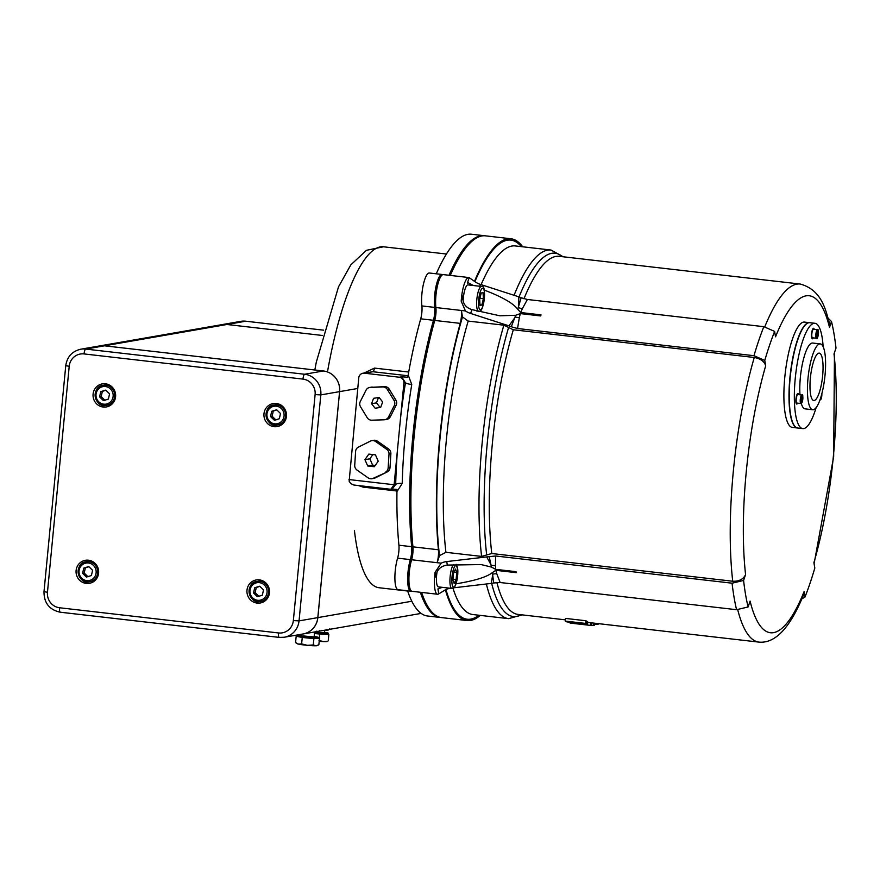<?xml version="1.0" encoding="UTF-8"?>
<svg xmlns="http://www.w3.org/2000/svg" width="880" height="880" viewBox="0 0 880 880"><rect width="100%" height="100%" fill="white"/><g stroke="black" fill="none" stroke-linecap="round" stroke-linejoin="round"><path stroke-width="1.32" d="M818.796 353.144A23.848 5.973 -83.4 0 1 819.236 353.133A23.848 5.973 -83.4 0 1 822.448 377.509A23.848 5.973 -83.4 0 1 813.791 400.521A23.848 5.973 -83.4 0 1 810.48 377.025A23.848 5.973 -83.4 0 1 818.796 353.144M819.676 343.937A33.132 8.305 96.6 0 0 808.126 377.091A33.132 8.305 96.6 0 0 812.724 409.739A33.132 8.305 96.6 0 0 824.758 377.773A33.132 8.305 96.6 0 0 820.292 343.915A33.132 8.305 96.6 0 0 819.676 343.937M799.986 394.801A33.132 8.305 -83.4 0 1 802.945 361.383A33.132 8.305 -83.4 0 1 812.031 343.057A33.132 8.305 -83.4 0 1 812.647 343.035L820.292 343.915M812.724 409.739L805.079 408.859A33.132 8.305 -83.4 0 1 801.306 403.447M823.13 346.709A53.009 13.277 96.6 0 0 814.924 323.29L809.82 322.707A53.009 13.277 96.6 0 0 808.83 322.74A53.009 13.277 96.6 0 0 790.361 375.793A53.009 13.277 96.6 0 0 797.709 428.021L802.813 428.604A53.009 13.277 96.6 0 0 816.112 407.66M814.924 323.29A53.009 13.277 96.6 0 0 813.934 323.323A53.009 13.277 96.6 0 0 795.454 376.376A53.009 13.277 96.6 0 0 802.813 428.604M797.61 403.15A5.302 1.331 -83.4 0 1 796.719 404.074A5.302 1.331 -83.4 0 1 795.894 401.643A5.302 1.331 -83.4 0 1 796.444 396.209A5.302 1.331 -83.4 0 1 797.94 393.536A5.302 1.331 -83.4 0 1 798.6 394.636M813.23 337.887A5.302 1.331 -83.4 0 1 812.339 338.811A5.302 1.331 -83.4 0 1 811.602 333.586A5.302 1.331 -83.4 0 1 813.45 328.284A5.302 1.331 -83.4 0 1 813.549 328.273A5.302 1.331 -83.4 0 1 814.209 329.373M594.495 623.194L594.286 625.405A182.864 45.815 -83.4 0 1 593.615 625.482L591.481 625.24M591.712 622.875L591.459 625.504A182.864 45.815 -83.4 0 1 591.107 625.471A182.864 45.815 -83.4 0 1 590.458 625.383L570.064 623.029A182.864 45.815 96.6 0 0 570.713 623.128A182.864 45.815 96.6 0 0 570.724 623.128L588.302 625.152M590.458 625.383L590.711 622.732A180.213 45.155 96.6 0 0 591.404 622.842L759.011 642.114C775.368 643.61 790.306 627.638 803.814 594.176L804.056 591.701A169.62 42.493 -83.4 0 1 750.09 601.106L748.099 606.969A177.573 44.484 -83.4 0 1 743.589 580.448L732.072 583.187L495.638 555.995L486.706 556.919L491.392 565.488A13.255 9.724 179.5 0 1 495.44 565.774L495.638 555.995M593.615 625.482L593.835 623.117M587.719 622.391L590.711 622.732M585.651 623.436L565.257 621.093A182.864 45.815 96.6 0 0 566.423 621.775L579.491 624.041L587.026 624.723L586.806 624.118A182.864 45.815 -83.4 0 1 585.651 623.436L585.915 620.752A180.213 45.155 96.6 0 0 587.059 621.445L587.279 622.072M565.257 621.093L565.521 618.409L585.915 620.752M584.496 623.865L578.798 623.854L568.799 622.061A182.864 45.815 -83.4 0 1 568.282 621.775L583.979 623.579A182.864 45.815 96.6 0 0 584.496 623.865L584.661 623.953M587.026 624.723L587.059 621.445M571.571 622.853L571.637 622.16M599.126 623.722A182.864 45.815 -83.4 0 1 597.696 624.415L594.418 624.03M597.696 624.415L597.773 623.568M390.885 489.005L396.869 489.434L396.946 491.634L402.226 483.461A5.302 1.694 1.6 0 0 395.681 484.473L392.271 488.972L390.148 489.225L353.782 485.012L350.823 483.648L349.151 481.228L358.765 377.872A5.302 5.115 80.1 0 1 364.375 373.197L372.878 371.723L408.023 375.76M402.226 483.461A192.148 48.136 -83.4 0 1 411.752 384.516A5.302 0.957 9.3 0 1 405.471 382.8A197.45 49.467 96.6 0 0 400.554 417.857L397.463 449.955A197.45 49.467 96.6 0 0 395.681 484.473L394.119 484.748L397.463 449.955M411.752 384.516L408.177 374.946L407.671 377.234L401.687 376.805L405.471 382.8L403.909 383.064A5.302 5.115 80.1 0 0 399.311 377.223L364.375 373.197M411.466 591.074A19.877 4.983 -83.4 0 1 410.817 591.162L398.068 589.699A19.877 4.983 -83.4 0 1 394.9 578.556A19.877 4.983 -83.4 0 1 397.595 558.151A10.604 2.651 96.6 0 0 398.915 545.226A192.148 48.136 -83.4 0 1 396.946 491.634M410.817 591.162A19.877 4.983 -83.4 0 1 407.649 580.03A19.877 4.983 -83.4 0 1 410.333 559.614A10.604 2.651 96.6 0 0 411.664 546.689A192.148 48.136 -83.4 0 1 433.466 320.287A10.604 2.651 96.6 0 0 434.621 307.395A19.877 4.983 -83.4 0 1 436.128 285.901A19.877 4.983 -83.4 0 1 442.046 274.461A19.877 4.983 -83.4 0 1 442.662 274.703M408.177 374.946A192.148 48.136 -83.4 0 1 420.717 318.824A10.604 2.651 96.6 0 0 421.883 305.932A19.877 4.983 -83.4 0 1 423.379 284.427A19.877 4.983 -83.4 0 1 429.297 272.998L442.046 274.461M357.005 470.052A5.302 5.115 80.1 0 1 354.728 465.278L355.597 451.451A5.302 5.115 80.1 0 1 358.446 447.084L370.469 441.089A5.302 5.115 80.1 0 1 375.584 441.496L377.454 441.166L388.608 448.998A5.302 5.115 80.1 0 1 390.874 453.772L390.016 467.599A5.302 5.115 80.1 0 1 387.167 471.966L375.144 477.961A5.302 5.115 80.1 0 1 373.78 478.401L371.91 478.731A5.302 5.115 80.1 0 1 368.159 477.884L357.005 470.052M375.144 477.961L373.274 478.28A5.302 5.115 80.1 0 1 371.91 478.731M373.274 478.28L387.167 471.966M390.016 467.599L388.146 467.918A5.302 5.115 80.1 0 1 385.297 472.296M388.146 467.918L389.004 454.102L390.874 453.772M388.608 448.998L386.738 449.328A5.302 5.115 80.1 0 1 389.004 454.102M386.738 449.328L375.584 441.496M364.936 459.657L368.83 454.102L375.463 454.872L378.213 461.186L374.319 466.73L367.686 465.971L364.936 459.657L369.875 458.799L372.834 454.564M371.833 440.638L373.703 440.319A5.302 5.115 80.1 0 1 377.454 441.166M360.536 406.791A5.302 5.115 80.1 0 1 360.305 401.489L366.047 390.17A5.302 5.115 80.1 0 1 370.37 387.376L384.659 386.639A5.302 5.115 80.1 0 1 389.202 389.147L395.879 400.059A5.302 5.115 80.1 0 1 396.11 405.35L390.368 416.68A5.302 5.115 80.1 0 1 386.727 419.397L384.857 419.727A5.302 5.115 80.1 0 1 384.175 419.793L371.756 420.2A5.302 5.115 80.1 0 1 367.213 417.703L360.536 406.791M390.368 416.68L388.498 417.01A5.302 5.115 80.1 0 1 384.857 419.727M388.498 417.01L394.24 405.68L396.11 405.35M395.879 400.059L394.009 400.389A5.302 5.115 80.1 0 1 394.24 405.68M394.009 400.389L387.332 389.466L389.202 389.147M384.659 386.639L382.789 386.969A5.302 5.115 80.1 0 1 387.332 389.466M382.789 386.969L370.37 387.376M373.56 398.321L379.104 397.452L382.657 401.984L380.677 407.385L375.133 408.254L371.58 403.733L373.56 398.321M369.688 387.442L371.558 387.123A5.302 5.115 80.1 0 1 372.24 387.046M408.705 372.031L374.484 368.093L364.122 373.043M362.956 373.241L372.878 371.723A5.302 1.331 -83.4 0 0 374.484 368.093M358.622 485.606L363.022 487.102L396.946 491.007M348.975 479.556L394.119 484.748L390.918 489.203M407.66 591.03L379.148 587.752A169.62 42.493 -83.4 0 1 354.42 530.453M436.26 273.801A192.148 48.136 -83.4 0 1 471.471 234.223L484.209 235.697A192.148 48.136 -83.4 0 1 484.847 235.785M440.946 617.518A192.148 48.136 -83.4 0 1 440.308 617.463L427.559 616A192.148 48.136 -83.4 0 1 407.583 590.799M400.554 417.857L403.909 383.064M367.686 465.971L372.614 465.113L369.875 458.799M375.243 465.41L372.614 465.113M371.58 403.733L376.508 402.864L378.466 397.551M375.133 408.254L380.072 407.396L376.508 402.864M380.71 407.297L380.072 407.396M449.009 275.264A192.148 48.136 -83.4 0 1 484.209 235.697M440.308 617.463A192.148 48.136 -83.4 0 1 420.332 592.262M442.332 587.334L437.932 588.907L438.768 593.857L445.676 589.677A13.255 9.713 170.4 0 1 450.197 588.247M438.185 588.984A14.575 3.652 96.6 0 0 440.297 587.103M441.177 563.156L435.105 572.297L435.941 577.236C436.447 570.152 440.242 566.104 447.326 565.081L446.732 561.572A13.255 9.713 -9.6 0 0 441.177 563.156L437.107 562.694L439.494 555.643L445.918 552.31L481.602 556.413L491.766 553.52L732.732 581.24C739.101 581.471 743.38 579.26 745.58 574.585A169.62 42.493 -83.4 0 1 765.688 365.816C764.357 361.416 760.551 358.633 754.27 357.489L513.304 329.769L508.596 327.481A182.864 45.815 96.6 0 0 486.684 554.972M489.181 556.457L491.458 567.072L481.14 564.575L447.326 565.081M491.458 567.072L495.693 569.349L516.032 571.681A182.864 45.815 96.6 0 0 516.197 572.66L495.869 570.317L492.393 572.583L493.68 582.978L500.137 582.516L496.804 573.815A13.255 9.592 -18.6 0 0 492.866 574.112L491.205 583.429L453.86 587.785M456.082 583.814C474.749 580.767 486.849 577.027 492.393 572.583M471.933 309.617C465.157 307.439 462.187 302.841 463.045 295.834L461.208 301.246L465.454 310.937A13.255 8.382 -161.2 0 0 470.624 313.456L471.933 309.617L499.884 315.799L515.702 315.271L511.291 326.755L517.539 328.504L753.973 355.696L764.775 360.448L765.688 365.816M469.843 285.12A14.575 3.652 96.6 0 0 468.281 282.821M479.853 286.264L480.48 284.438A13.255 8.382 18.8 0 1 475.31 281.919L469.216 277.662L467.379 283.063L468.38 282.832L473.473 285.538M764.775 360.448A177.573 44.484 -83.4 0 1 774.631 331.43L763.829 326.678L527.395 299.486L521.147 297.737L517.748 309.243C513.183 303.237 501.996 296.835 484.187 290.059M517.748 309.243L520.685 312.532L541.024 314.875A182.864 45.815 96.6 0 0 540.661 315.942L520.322 313.599L515.702 315.271M446.732 561.572L486.706 556.919M743.589 580.448L745.58 574.585M469.216 277.662A19.877 4.983 96.6 0 0 468.809 277.541L443.322 274.615A19.877 4.983 96.6 0 0 437.404 286.044A19.877 4.983 96.6 0 0 435.897 307.538A10.604 2.651 -83.4 0 1 434.742 320.43L460.229 323.367A10.604 2.651 96.6 0 0 461.384 310.475L462.484 316.921L468.182 321.079L503.877 325.182L508.596 327.481M517.539 328.504L519.343 317.57A13.255 8.349 10.7 0 1 515.317 317.042L508.948 325.842L511.291 326.755M508.948 325.842L470.624 313.456M435.897 307.538L465.454 310.937M480.48 284.438L518.837 296.835L518.529 307.604A13.255 8.305 -153.3 0 0 522.324 308.77L527.395 299.486M521.147 297.737L518.837 296.835M774.631 331.43L775.533 336.798A169.62 42.493 -83.4 0 1 829.499 327.393L829.675 324.016C825.891 311.355 822.481 290.037 800.195 284.042A180.213 45.155 96.6 0 0 764.786 326.821M828.146 318.23L831.501 321.53L829.499 327.393M801.867 598.906L804.969 597.069A177.573 44.484 -83.4 0 0 814.814 568.051L813.901 562.683A169.62 42.493 -83.4 0 0 834.009 353.914L836 348.051A177.573 44.484 -83.4 0 0 831.501 321.53M804.969 597.069L804.056 591.701M445.39 589.809A192.148 48.136 96.6 0 0 467.071 620.543A192.148 48.136 96.6 0 0 480.271 615.395M495.693 569.349L495.44 565.774M496.804 573.815L495.869 570.317M500.137 582.516L736.571 609.708L748.099 606.969M491.205 583.429L493.68 582.978M435.105 572.297A19.877 4.983 96.6 0 0 437.58 594.242A19.877 4.983 96.6 0 0 438.768 593.857M520.685 312.532L522.324 308.77M519.343 317.57L520.322 313.599M468.809 277.541A19.877 4.983 96.6 0 0 461.208 301.246M522.665 246.785A192.148 48.136 96.6 0 0 510.972 238.766A192.148 48.136 96.6 0 0 474.54 281.193L474.1 281.149M460.229 323.367A192.148 48.136 96.6 0 0 438.427 549.769L412.94 546.832A10.604 2.651 -83.4 0 1 411.609 559.757A19.877 4.983 96.6 0 0 408.925 580.173A19.877 4.983 96.6 0 0 412.082 591.316L437.58 594.242M411.609 559.757L437.107 562.694A10.604 2.651 96.6 0 0 438.427 549.769M797.456 427.988L792.352 427.405A53.009 13.277 -83.4 0 1 785.004 375.177A53.009 13.277 -83.4 0 1 803.484 322.124A53.009 13.277 -83.4 0 1 804.474 322.091L809.567 322.674A53.009 13.277 96.6 0 0 808.577 322.707A53.009 13.277 96.6 0 0 790.108 375.76A53.009 13.277 96.6 0 0 797.456 427.988A53.009 13.277 96.6 0 0 797.588 427.999M434.742 320.43A192.148 48.136 96.6 0 0 412.94 546.832M510.972 238.766L485.485 235.84A192.148 48.136 96.6 0 0 450.274 275.418M421.597 592.405A192.148 48.136 96.6 0 0 441.573 617.606L467.071 620.543M411.829 601.249L317.856 617.606A18.711 18.062 80.1 0 1 303.072 633.974A18.711 18.062 -99.9 0 0 317.812 617.617L339.581 391.633A18.711 18.062 -99.9 0 0 323.367 370.986L104.467 345.807A18.711 18.062 -99.9 0 0 99.462 345.95L80.696 349.217C72.105 351.274 67.122 356.752 65.758 365.651L44 591.635C43.956 602.976 49.379 609.84 60.269 612.216A4.675 1.177 96.6 0 0 60.357 612.216L279.103 637.373M259.347 579.865A11.693 11.286 80.1 0 1 260.238 602.998A11.693 11.286 80.1 0 1 247.115 593.406A11.693 11.286 80.1 0 1 259.347 579.865M88.462 560.208A11.693 11.286 80.1 0 1 89.353 583.341A11.693 11.286 80.1 0 1 76.23 573.76A11.693 11.286 80.1 0 1 88.462 560.208M276.342 403.458A11.693 11.286 80.1 0 1 277.222 426.58A11.693 11.286 80.1 0 1 264.099 416.999A11.693 11.286 80.1 0 1 276.342 403.458M105.457 383.801A11.693 11.286 80.1 0 1 106.337 406.934A11.693 11.286 80.1 0 1 93.214 397.342A11.693 11.286 80.1 0 1 105.457 383.801M226.93 324.489A18.711 18.062 -99.9 0 0 221.936 324.632L99.506 345.95A18.711 18.062 80.1 0 1 99.506 345.95A18.711 18.062 80.1 0 1 104.5 345.807L226.93 324.489L322.278 335.456L226.974 324.478L245.74 321.211L323.653 330.176L245.828 321.211A4.675 1.177 96.6 0 0 245.74 321.211A18.711 18.062 80.1 0 0 240.746 321.354L245.828 321.211A4.675 1.177 96.6 0 1 245.905 321.233M104.5 345.807L323.411 370.986A18.711 18.062 80.1 0 1 339.614 391.622L357.753 388.465M317.856 617.606L339.614 391.622M421.157 613.404L303.072 633.974A18.711 18.062 80.1 0 1 303.05 633.974L284.273 637.241A18.711 18.062 -99.9 0 0 299.046 620.884L293.348 620.576A14.036 13.541 80.1 0 1 278.52 632.951A4.675 1.177 96.6 0 0 279.18 637.395A4.675 1.177 96.6 0 0 279.268 637.384A18.711 18.062 -99.9 0 0 284.273 637.241L279.18 637.395L60.269 612.216A4.675 1.177 96.6 0 1 59.609 607.772A14.036 13.541 80.1 0 1 47.454 592.295L44 591.635M240.746 321.354L221.98 324.621A18.711 18.062 80.1 0 1 221.98 324.621A18.711 18.062 80.1 0 1 226.974 324.478M283.041 423.588A10.131 9.779 80.1 0 1 280.445 424.435L277.574 424.941C265.837 428.78 261.492 405.757 274.087 404.976A10.131 9.779 -99.9 0 0 269.148 422.279A10.131 9.779 -99.9 0 0 284.427 410.223A10.131 9.779 -99.9 0 0 274.087 404.976L276.969 404.47A10.131 9.779 80.1 0 1 279.708 404.393M276.683 409.772L280.5 413.501L279.323 418.737L274.329 420.255L270.523 416.526L271.7 411.29L276.683 409.772M276.859 409.937L273.295 411.004L272.118 416.251L270.523 416.526M273.295 411.004L271.7 411.29M272.118 416.251L275.935 419.98M112.211 403.876A10.131 9.779 80.1 0 1 109.516 404.778L106.645 405.284C94.908 409.123 90.563 386.089 103.158 385.319A10.131 9.779 -99.9 0 0 98.219 402.611A10.131 9.779 -99.9 0 0 113.498 390.555A10.131 9.779 -99.9 0 0 103.158 385.319L106.04 384.813A10.131 9.779 80.1 0 1 108.823 384.747M105.754 390.115L109.571 393.844L108.394 399.08L103.4 400.598L99.594 396.869L100.771 391.622L105.754 390.115M105.93 390.28L102.366 391.347L101.189 396.583L99.594 396.869M102.366 391.347L100.771 391.622M101.189 396.583L105.006 400.312M265.969 600.083A10.131 9.779 80.1 0 1 263.461 600.897L260.579 601.392C248.842 605.242 244.497 582.208 257.103 581.427A10.131 9.779 -99.9 0 0 252.153 598.73A10.131 9.779 -99.9 0 0 267.443 586.674A10.131 9.779 -99.9 0 0 257.103 581.427L259.985 580.932A10.131 9.779 80.1 0 1 262.845 580.866M259.699 586.223L263.516 589.952L262.339 595.199L257.345 596.706L253.528 592.977L254.705 587.741L259.699 586.223M259.864 586.388L256.3 587.466L255.123 592.702L253.528 592.977M256.3 587.466L254.705 587.741M255.123 592.702L258.94 596.431M95.139 580.371A10.131 9.779 80.1 0 1 92.532 581.24L89.65 581.735C77.913 585.585 73.568 562.551 86.174 561.77A10.131 9.779 -99.9 0 0 81.224 579.073A10.131 9.779 -99.9 0 0 96.514 567.017A10.131 9.779 -99.9 0 0 86.174 561.77L89.056 561.264A10.131 9.779 80.1 0 1 91.96 561.22M88.77 566.566L92.587 570.295L91.41 575.542L86.416 577.049L82.599 573.32L83.776 568.084L88.77 566.566M88.935 566.731L85.371 567.798L84.194 573.045L82.599 573.32M85.371 567.798L83.776 568.084M84.194 573.045L88.011 576.774M463.133 301.114A12.474 3.124 -83.4 0 1 467.731 284.911A12.474 3.124 -83.4 0 1 467.962 284.9L481.459 286.451A12.474 3.124 96.6 0 0 481.228 286.462A12.474 3.124 96.6 0 0 476.828 299.398A12.474 3.124 96.6 0 0 478.61 311.234C480.909 312.378 482.801 308.462 484.286 299.486C484.847 289.421 483.912 285.076 481.459 286.451M481.866 305.041L480.018 305.371L479.688 299.332L481.206 292.985L483.054 292.666L483.384 298.694L481.866 305.041L479.985 304.832M479.93 298.298L483.384 298.694M453.42 564.531A12.474 3.124 96.6 0 0 450.142 576.609A12.474 3.124 96.6 0 0 451.913 588.445L438.427 586.894A12.474 3.124 -83.4 0 1 436.645 575.058A12.474 3.124 -83.4 0 1 437.008 572.154M456.786 572.374L456.093 579.524L454.157 583.374L452.892 580.074L453.585 572.924L455.532 569.074L456.786 572.374L454.025 572.055M452.98 579.161L456.093 579.524M816.508 338.272L812.46 337.799A4.29 1.078 -83.4 0 1 811.866 333.575A4.29 1.078 -83.4 0 1 813.362 329.285A4.29 1.078 -83.4 0 1 813.439 329.285L817.487 329.747A4.29 1.078 96.6 0 0 817.41 329.747A4.29 1.078 96.6 0 0 815.892 334.202A4.29 1.078 96.6 0 0 816.508 338.272C817.74 341.627 819.28 327.58 817.487 329.747M817.553 335.94L816.97 336.05L816.871 334.158L817.916 332.079L817.553 335.94L816.959 335.874M816.948 333.839L818.026 333.96M800.888 403.535L796.84 403.062A4.29 1.078 -83.4 0 1 796.169 401.104A4.29 1.078 -83.4 0 1 796.62 396.704A4.29 1.078 -83.4 0 1 797.819 394.548L801.867 395.01A4.29 1.078 96.6 0 0 800.668 397.166A4.29 1.078 96.6 0 0 800.217 401.566A4.29 1.078 96.6 0 0 800.888 403.535L801.966 402.677C803.11 396.451 803.077 393.899 801.867 395.01M802.307 397.342L801.35 401.313L802.307 397.342M801.328 399.102L802.406 399.223M801.933 401.203L801.339 401.137M821.37 395.527L820.644 397.947M316.8 631.136L318.219 631.774A10.131 0.726 -174.5 0 1 315.293 631.84M318.219 631.774L318.472 631.708A10.131 0.726 -174.5 0 1 318.219 631.774L319.803 630.619M326.799 629.398L328.218 630.036A10.131 0.726 -174.5 0 1 325.292 630.102M328.218 630.036L328.471 629.97A10.131 0.726 -174.5 0 1 328.218 630.036L329.802 628.87M301.862 634.183L301.708 635.789L314.127 636.966L314.611 631.961M315.986 645.777L318.857 644.776L317.13 645.634A10.131 0.726 -174.5 0 1 315.986 645.777A10.131 0.726 -174.5 0 1 307.373 645.326L313.28 644.974L315.986 645.777M295.57 642.587L297.11 643.698A10.131 0.726 -174.5 0 0 298.518 644.127L301.631 643.885L307.373 645.326A10.131 0.726 -174.5 0 1 298.518 644.127L295.57 642.587L296.186 636.207L299.222 636.856A10.131 0.726 5.5 0 0 308.077 638.055L313.896 638.594L313.28 644.974M301.763 635.206A10.131 0.726 5.5 0 0 297.836 635.404L297.737 636.328A10.131 0.726 5.5 0 0 297.748 636.35A10.131 0.726 5.5 0 0 299.222 636.856L308.077 638.055A10.131 0.726 5.5 0 0 316.679 638.495L319.473 638.396L318.857 644.776M302.247 637.505L301.631 643.885M313.896 638.594L316.679 638.495A10.131 0.726 5.5 0 0 317.911 638.275L318.01 637.34A10.131 0.726 5.5 0 0 314.182 636.405M319.473 638.396L317.933 638.066M297.759 636.152L296.186 636.207M297.836 635.404A10.131 0.726 5.5 0 0 297.836 635.426A10.131 0.726 5.5 0 0 308 637.109A10.131 0.726 5.5 0 0 318.01 637.34M314.578 632.247L324.357 632.819L324.61 630.223M327.745 641.3L327.36 641.476A10.131 0.726 -174.5 0 1 323.532 641.586L327.36 641.289M319.011 640.508L323.532 641.586A10.131 0.726 -174.5 0 1 319.187 641.311M328.834 634.502L328.152 634.073A10.131 0.726 5.5 0 1 324.225 634.315A10.131 0.726 5.5 0 1 314.457 633.479L328.834 634.502L328.218 640.871M319.627 634.128L319.22 638.341M314.556 632.555A10.131 0.726 5.5 0 0 328.24 633.193A10.131 0.726 5.5 0 0 324.412 632.247M578.798 623.854L578.886 622.996M565.378 619.85L518.045 614.405A180.213 45.155 -83.4 0 1 496.87 582.461M737.737 609.807A180.213 45.155 96.6 0 0 759.011 642.114M327.778 370.216A169.62 42.493 -83.4 0 1 380.336 246.884A169.62 42.493 -83.4 0 1 383.504 246.785L366.432 250.316L350.834 264.858L338.514 286.825L316.316 362.109L314.831 369.996M411.664 546.689L398.915 545.226M433.466 320.287L420.717 318.824M362.989 486.101A5.302 1.331 -83.4 0 1 363.022 487.102M401.687 376.805L399.311 377.223M434.621 307.395L421.883 305.932M410.333 559.614L397.595 558.151M491.766 553.52A180.213 45.155 -83.4 0 1 513.304 329.769M503.877 325.182A185.515 46.475 96.6 0 0 481.602 556.413M445.918 552.31A185.515 46.475 -83.4 0 1 468.182 321.079M462.484 316.921A190.817 47.806 96.6 0 0 439.494 555.643M523.952 298.782A180.213 45.155 -83.4 0 1 559.229 256.322L800.195 284.042M562.529 256.707A182.864 45.815 96.6 0 0 519.057 296.912M563.244 256.784L551.001 250.041A185.515 46.475 96.6 0 0 514.074 295.295M481.107 284.647A185.515 46.475 -83.4 0 1 515.317 245.938L551.001 250.041M521.334 246.631A190.817 47.806 96.6 0 0 474.881 281.655M491.656 583.374A182.864 45.815 96.6 0 0 521.345 614.779M486.365 584.001A185.515 46.475 96.6 0 0 508.607 618.651L522.071 614.867M508.607 618.651L472.923 614.548A185.515 46.475 -83.4 0 1 453.013 588.302M445.94 589.556A190.817 47.806 96.6 0 0 478.94 615.241M732.072 583.187A182.864 45.815 96.6 0 0 736.571 609.708M763.829 326.678A182.864 45.815 96.6 0 0 753.973 355.696M754.27 357.489A180.213 45.155 96.6 0 0 732.732 581.24M278.52 632.951L59.609 607.772M47.454 592.295L69.212 366.311L65.758 365.651M69.212 366.311A14.036 13.541 80.1 0 1 84.051 353.925A4.675 1.177 -83.4 0 1 85.701 349.074A18.711 18.062 -99.9 0 0 80.696 349.217M84.051 353.925L302.962 379.104A4.675 1.177 -83.4 0 1 304.612 374.253L85.701 349.074L104.467 345.807M302.962 379.104A14.036 13.541 80.1 0 1 315.117 394.592L320.815 394.9A18.711 18.062 -99.9 0 0 304.612 374.253L323.367 370.986M315.117 394.592L293.348 620.576M317.812 617.617L299.046 620.884L320.815 394.9L339.581 391.633M281.787 421.146A8.888 8.58 80.1 0 1 267.3 417.505A8.888 8.58 80.1 0 1 277.453 406.384A8.888 8.58 80.1 0 1 281.787 421.146M110.858 401.489A8.888 8.58 80.1 0 1 96.371 397.848A8.888 8.58 80.1 0 1 106.524 386.727A8.888 8.58 80.1 0 1 110.858 401.489M264.792 597.608A8.888 8.58 80.1 0 1 250.305 593.956A8.888 8.58 80.1 0 1 260.458 582.846A8.888 8.58 80.1 0 1 264.792 597.608M93.863 577.94A8.888 8.58 80.1 0 1 79.376 574.299A8.888 8.58 80.1 0 1 89.529 563.189A8.888 8.58 80.1 0 1 93.863 577.94M478.731 299.508A10.912 2.739 -83.4 0 1 483.835 289.388A10.912 2.739 -83.4 0 1 482.031 308.154A10.912 2.739 -83.4 0 1 478.731 299.508M456.159 564.344L457.842 569.998L457.622 576.389L454.894 586.509L451.913 588.445A12.474 3.124 96.6 0 0 452.144 588.434M453.794 587.059A10.912 2.739 -83.4 0 1 452.936 571.23A10.912 2.739 -83.4 0 1 457.787 570.383A10.912 2.739 -83.4 0 1 453.794 587.059M816.464 334.235A3.817 0.957 -83.4 0 1 818.257 330.693A3.817 0.957 -83.4 0 1 817.619 337.26A3.817 0.957 -83.4 0 1 816.464 334.235M801.999 402.523A3.817 0.957 -83.4 0 1 800.844 399.498A3.817 0.957 -83.4 0 1 802.637 395.956A3.817 0.957 -83.4 0 1 801.999 402.523M819.874 400.224L819.863 400.224A4.29 1.078 96.6 0 0 819.874 400.224L821.194 398.816L821.854 393.745M821.832 393.811A3.817 0.957 -83.4 0 1 821.326 398.321A3.817 0.957 -83.4 0 1 820.094 399.575M570.713 623.128L591.107 625.471M587.51 624.591L587.763 621.94M354.453 485.122L390.148 489.225M446.424 254.023L383.504 246.785M834.46 352.583L833.668 456.698L814.088 563.772M478.61 311.234L476.663 311.014M328.152 634.117L328.24 633.193"/></g></svg>
